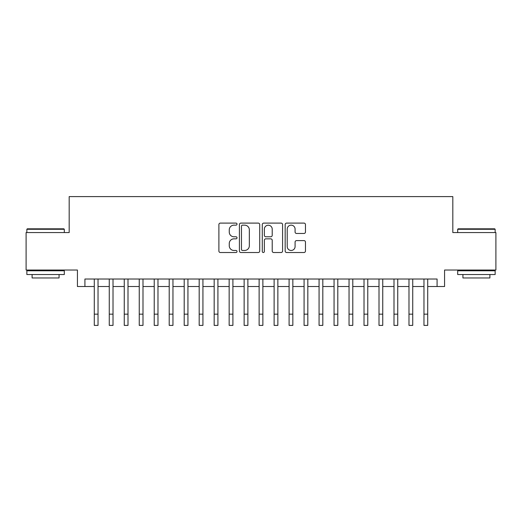 <?xml version="1.0" encoding="UTF-8"?>
<svg xmlns="http://www.w3.org/2000/svg" width="522" height="522" viewBox="0 0 522 522"><rect width="100%" height="100%" fill="white"/><g stroke="black" fill="none" stroke-linecap="round" stroke-linejoin="round"><path stroke-width="0.78" d="M237.021 224.127A1.031 1.031 0 0 0 235.996 223.103L220.362 223.103A1.468 1.468 0 0 0 218.894 224.571L218.894 251.049A1.468 1.468 0 0 0 220.362 252.517L235.996 252.517A1.031 1.031 0 0 0 237.021 251.487A1.031 1.031 0 0 0 235.996 250.462L233.973 250.462A4.705 4.705 0 0 1 229.262 245.751L229.262 243.546A4.705 4.705 0 0 1 233.973 238.841L235.996 238.841A1.031 1.031 0 0 0 237.021 237.81A1.031 1.031 0 0 0 235.996 236.779L233.973 236.779A4.705 4.705 0 0 1 229.262 232.075L229.262 229.869A4.705 4.705 0 0 1 233.973 225.158L235.996 225.158A1.031 1.031 0 0 0 237.021 224.127M303.987 233.471A1.468 1.468 0 0 0 305.461 231.996L305.461 224.571A1.468 1.468 0 0 0 303.987 223.103L286.63 223.103A1.468 1.468 0 0 0 285.162 224.571L285.162 251.049A1.468 1.468 0 0 0 286.63 252.517L303.987 252.517A1.468 1.468 0 0 0 305.461 251.049L305.461 242.077A1.468 1.468 0 0 0 303.987 240.603L296.561 240.603A1.468 1.468 0 0 0 295.087 242.077L295.087 246.528A3.935 3.935 0 0 1 291.152 250.462A3.935 3.935 0 0 1 287.217 246.528L287.217 229.093A3.935 3.935 0 0 1 291.152 225.158A3.935 3.935 0 0 1 295.087 229.093L295.087 231.996A1.468 1.468 0 0 0 296.561 233.471L303.987 233.471M84.916 286.513L84.916 279.022L437.084 279.022L437.084 286.513L444.574 286.513L444.574 270.031L495.9 270.031L495.9 232.564L452.815 232.564L452.815 196.598L69.185 196.598L69.185 232.564L26.1 232.564L26.1 270.031L77.426 270.031L77.426 286.513L94.286 286.513M259.715 224.571A1.468 1.468 0 0 0 258.24 223.103L240.883 223.103A1.468 1.468 0 0 0 239.415 224.571L239.415 251.049A1.468 1.468 0 0 0 240.883 252.517L258.24 252.517A1.468 1.468 0 0 0 259.715 251.049L259.715 224.571M263.76 223.103L281.117 223.103A1.468 1.468 0 0 1 282.585 224.571L282.585 251.049A1.468 1.468 0 0 1 281.117 252.517L273.685 252.517A1.468 1.468 0 0 1 272.216 251.049L272.216 240.309A1.468 1.468 0 0 0 270.742 238.841L265.815 238.841A1.468 1.468 0 0 0 264.347 240.309L264.347 251.487A1.031 1.031 0 0 1 263.316 252.517A1.031 1.031 0 0 1 262.285 251.487L262.285 224.571A1.468 1.468 0 0 1 263.76 223.103M98.032 286.513L109.268 286.513M113.02 286.513L124.256 286.513M128.001 286.513L139.243 286.513M142.989 286.513L154.225 286.513M157.977 286.513L169.213 286.513M172.958 286.513L184.201 286.513M187.946 286.513L199.182 286.513M202.927 286.513L214.17 286.513M217.915 286.513L229.158 286.513M232.903 286.513L244.139 286.513M247.885 286.513L259.127 286.513M262.873 286.513L274.115 286.513M277.861 286.513L289.097 286.513M292.842 286.513L304.085 286.513M307.83 286.513L319.072 286.513M322.818 286.513L334.054 286.513M337.799 286.513L349.042 286.513M352.787 286.513L364.023 286.513M367.775 286.513L379.011 286.513M382.757 286.513L393.999 286.513M397.744 286.513L408.98 286.513M412.732 286.513L423.968 286.513M427.714 286.513L437.084 286.513M242.502 225.158A1.031 1.031 0 0 0 241.471 226.189L241.471 249.431A1.031 1.031 0 0 0 242.502 250.462L244.635 250.462A4.705 4.705 0 0 0 249.34 245.751L249.34 229.869A4.705 4.705 0 0 0 244.635 225.158L242.502 225.158M272.216 229.171A3.935 3.935 0 0 0 268.282 225.23A3.935 3.935 0 0 0 264.347 229.171L264.347 235.311A1.468 1.468 0 0 0 265.815 236.779L270.742 236.779A1.468 1.468 0 0 0 272.216 235.311L272.216 229.171M94.286 314.159L98.032 314.159L98.032 325.402L94.286 325.402L94.286 279.022M98.032 314.159L98.032 279.022M27.301 228.819L63.867 228.819L64.31 229.269L26.85 229.269L27.301 228.819M45.584 274.526L26.85 274.526L26.85 270.781L64.31 270.781L64.31 274.526L45.584 274.526M59.071 274.526L59.071 277.972L32.096 277.972L32.096 274.526M458.133 228.819L494.699 228.819L495.15 229.269L457.69 229.269L458.133 228.819M476.416 274.526L457.69 274.526L457.69 270.781L495.15 270.781L495.15 274.526L476.416 274.526M489.904 274.526L489.904 277.972L462.929 277.972L462.929 274.526M109.268 314.159L113.02 314.159L113.02 325.402L109.268 325.402L109.268 279.022M113.02 314.159L113.02 279.022M124.256 314.159L128.001 314.159L128.001 325.402L124.256 325.402L124.256 279.022M128.001 314.159L128.001 279.022M139.243 314.159L142.989 314.159L142.989 325.402L139.243 325.402L139.243 279.022M142.989 314.159L142.989 279.022M154.225 314.159L157.977 314.159L157.977 325.402L154.225 325.402L154.225 279.022M157.977 314.159L157.977 279.022M169.213 314.159L172.958 314.159L172.958 325.402L169.213 325.402L169.213 279.022M172.958 314.159L172.958 279.022M184.201 314.159L187.946 314.159L187.946 325.402L184.201 325.402L184.201 279.022M187.946 314.159L187.946 279.022M199.182 314.159L202.927 314.159L202.927 325.402L199.182 325.402L199.182 279.022M202.927 314.159L202.927 279.022M214.17 314.159L217.915 314.159L217.915 325.402L214.17 325.402L214.17 279.022M217.915 314.159L217.915 279.022M229.158 314.159L232.903 314.159L232.903 325.402L229.158 325.402L229.158 279.022M232.903 314.159L232.903 279.022M244.139 314.159L247.885 314.159L247.885 325.402L244.139 325.402L244.139 279.022M247.885 314.159L247.885 279.022M259.127 314.159L262.873 314.159L262.873 325.402L259.127 325.402L259.127 279.022M262.873 314.159L262.873 279.022M274.115 314.159L277.861 314.159L277.861 325.402L274.115 325.402L274.115 279.022M277.861 314.159L277.861 279.022M289.097 314.159L292.842 314.159L292.842 325.402L289.097 325.402L289.097 279.022M292.842 314.159L292.842 279.022M304.085 314.159L307.83 314.159L307.83 325.402L304.085 325.402L304.085 279.022M307.83 314.159L307.83 279.022M319.072 314.159L322.818 314.159L322.818 325.402L319.072 325.402L319.072 279.022M322.818 314.159L322.818 279.022M334.054 314.159L337.799 314.159L337.799 325.402L334.054 325.402L334.054 279.022M337.799 314.159L337.799 279.022M349.042 314.159L352.787 314.159L352.787 325.402L349.042 325.402L349.042 279.022M352.787 314.159L352.787 279.022M364.023 314.159L367.775 314.159L367.775 325.402L364.023 325.402L364.023 279.022M367.775 314.159L367.775 279.022M379.011 314.159L382.757 314.159L382.757 325.402L379.011 325.402L379.011 279.022M382.757 314.159L382.757 279.022M393.999 314.159L397.744 314.159L397.744 325.402L393.999 325.402L393.999 279.022M397.744 314.159L397.744 279.022M408.98 314.159L412.732 314.159L412.732 325.402L408.98 325.402L408.98 279.022M412.732 314.159L412.732 279.022M423.968 314.159L427.714 314.159L427.714 325.402L423.968 325.402L423.968 279.022M427.714 314.159L427.714 279.022M26.85 232.564L26.85 229.269M35.392 270.781L35.392 270.031M55.769 270.781L55.769 270.031M64.31 232.564L64.31 229.269M457.69 232.564L457.69 229.269M466.231 270.781L466.231 270.031M486.608 270.781L486.608 270.031M495.15 232.564L495.15 229.269"/></g></svg>
